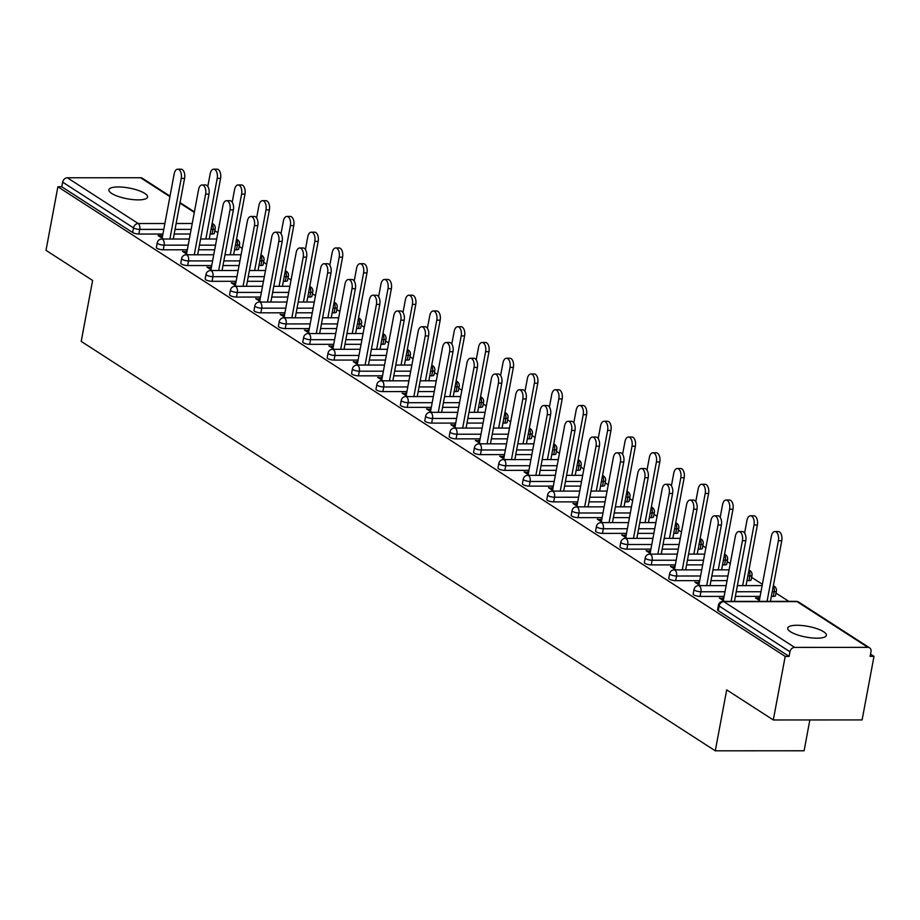 <?xml version="1.0" encoding="UTF-8"?>
<svg xmlns="http://www.w3.org/2000/svg" width="920" height="920" viewBox="0 0 920 920"><rect width="100%" height="100%" fill="white"/><g stroke="black" fill="none" stroke-linecap="round" stroke-linejoin="round"><path stroke-width="1.38" d="M823.607 631.73A19.665 5.451 10.6 0 0 802.332 625.554A19.665 5.451 10.6 0 0 787.704 628.119A19.665 5.451 10.6 0 0 790.475 631.741A19.665 5.451 10.6 0 0 811.75 637.917A19.665 5.451 10.6 0 0 826.367 635.352A19.665 5.451 10.6 0 0 823.607 631.73M144.796 193.407A19.665 5.451 10.6 0 0 123.51 187.231A19.665 5.451 10.6 0 0 108.893 189.796A19.665 5.451 10.6 0 0 111.653 193.43A19.665 5.451 10.6 0 0 132.94 199.605A19.665 5.451 10.6 0 0 147.556 197.041A19.665 5.451 10.6 0 0 144.796 193.407M809.853 719.946L804.091 750.777L715.288 750.823L81.201 341.389L92.609 280.439L46 250.343L57.891 186.783L61.778 186.783L132.629 232.53L133.504 227.884L62.652 182.137L61.778 186.783M874 656.362L870.113 656.362L870.987 651.716A4.611 3.668 122.9 0 0 869.607 647.852A4.611 3.668 122.9 0 0 867.916 647.369L794.65 647.404A4.611 3.668 122.9 0 0 789.946 651.762L789.084 656.397L785.197 656.408L773.306 719.969L862.109 719.923L874 656.362L870.538 654.131M788.831 601.369L775.997 593.089M762.369 584.28L751.606 577.334M730.261 563.558L727.202 561.579M705.858 547.803L702.799 545.824M681.467 532.047L678.408 530.069M657.064 516.292L654.005 514.314M632.661 500.537L629.602 498.559M608.269 484.782L605.199 482.804M583.866 469.027L580.808 467.049M559.463 453.261L556.404 451.294M535.06 437.506L532.001 435.539M510.669 421.751L507.598 419.784M486.266 405.996L483.207 404.029M461.863 390.241L458.804 388.274M437.46 374.486L434.401 372.519M413.068 358.731L410.009 356.764M388.666 342.976L385.606 341.009M364.262 327.221L361.203 325.254M339.871 311.466L336.8 309.499M315.468 295.711L312.409 293.744M291.065 279.956L288.006 277.989M266.662 264.201L263.603 262.234M242.27 248.446L239.211 246.48M217.867 232.691L214.808 230.724M62.652 182.137A4.611 3.668 -57.1 0 1 67.344 177.778L140.61 177.744A4.611 3.668 -57.1 0 1 142.301 178.227L170.016 196.121M773.306 719.969L726.696 689.873L715.288 750.823M785.197 656.408L57.891 186.783M163.427 239.027L158.113 235.6L161.483 235.6L161.115 237.544M162.506 236.256L161.483 235.6M773.329 596.379L774.192 591.732A4.611 1.276 -169.4 0 0 776.376 591.065L775.514 595.711A4.611 1.276 -169.4 0 1 773.329 596.379L771.362 596.379M760.104 596.379L735.367 596.39M724.12 596.401L700.062 596.413A4.611 1.276 -169.4 0 1 693.829 594.895A4.611 1.276 -169.4 0 1 693.185 594.044L694.048 589.398A4.611 1.276 -169.4 0 0 694.692 590.249A4.611 1.276 10.6 0 0 700.925 591.767L700.062 596.413M789.084 656.397L718.232 610.65A4.611 1.276 -169.4 0 1 717.577 609.799L718.451 605.153A4.611 1.276 -169.4 0 0 719.095 606.004L718.232 610.65M212.129 234.013L213.003 229.367A4.611 1.276 -169.4 0 0 215.188 228.7L214.314 233.346A4.611 1.276 -169.4 0 1 212.129 234.013L210.162 234.013M190.267 234.025L174.179 234.025M162.92 234.036L138.862 234.048A4.611 1.276 -169.4 0 1 132.629 232.53M699.303 582.877L694.91 582.21L700.223 585.637M724.523 564.868L725.397 560.222A4.611 1.276 -169.4 0 0 727.582 559.555L726.708 564.202A4.611 1.276 -169.4 0 1 724.523 564.868L722.556 564.868M702.673 564.88L686.573 564.88M675.314 564.891L651.256 564.903A4.611 1.276 -169.4 0 1 645.023 563.385A4.611 1.276 -169.4 0 1 644.38 562.534L645.254 557.888A4.611 1.276 -169.4 0 0 645.897 558.739A4.611 1.276 10.6 0 0 652.13 560.257L651.256 564.903M650.497 551.367L646.116 550.7L651.418 554.127M675.728 533.358L676.591 528.712A4.611 1.276 -169.4 0 0 678.776 528.045L677.913 532.691A4.611 1.276 -169.4 0 1 675.728 533.358L673.762 533.358M653.867 533.37L637.767 533.37M626.52 533.381L602.462 533.393A4.611 1.276 -169.4 0 1 596.229 531.875A4.611 1.276 -169.4 0 1 595.585 531.024L596.447 526.378A4.611 1.276 -169.4 0 0 597.103 527.229A4.611 1.276 10.6 0 0 603.324 528.747L602.462 533.393M601.703 519.846L597.31 519.191L602.623 522.617M626.922 501.848L627.796 497.202A4.611 1.276 -169.4 0 0 629.981 496.535L629.107 501.181A4.611 1.276 -169.4 0 1 626.922 501.848L624.956 501.848M605.072 501.86L588.972 501.86M577.714 501.871L553.656 501.883A4.611 1.276 -169.4 0 1 547.434 500.365A4.611 1.276 -169.4 0 1 546.779 499.514L547.653 494.868A4.611 1.276 -169.4 0 0 548.297 495.719A4.611 1.276 10.6 0 0 554.53 497.237L553.656 501.883M552.897 488.336L548.515 487.68L553.817 491.107M578.128 470.338L579.002 465.692A4.611 1.276 -169.4 0 0 581.187 465.025L580.313 469.671A4.611 1.276 -169.4 0 1 578.128 470.338L576.161 470.338M556.266 470.35L540.178 470.35M528.919 470.361L504.861 470.373A4.611 1.276 -169.4 0 1 498.628 468.855A4.611 1.276 -169.4 0 1 497.984 468.004L498.847 463.358A4.611 1.276 -169.4 0 0 499.502 464.209A4.611 1.276 10.6 0 0 505.724 465.727L504.861 470.373M504.102 456.826L499.709 456.171L505.022 459.597M529.333 438.828L530.196 434.183A4.611 1.276 -169.4 0 0 532.381 433.515L531.518 438.161A4.611 1.276 -169.4 0 1 529.333 438.828L527.356 438.828M507.472 438.84L491.372 438.84M480.113 438.851L456.055 438.863A4.611 1.276 -169.4 0 1 449.834 437.345A4.611 1.276 -169.4 0 1 449.178 436.494L450.053 431.848A4.611 1.276 -169.4 0 0 450.697 432.699A4.611 1.276 10.6 0 0 456.929 434.217L456.055 438.863M455.296 425.316L450.915 424.66L456.216 428.087M480.527 407.318L481.401 402.672A4.611 1.276 -169.4 0 0 483.586 402.005L482.712 406.651A4.611 1.276 -169.4 0 1 480.527 407.318L478.561 407.318M458.666 407.33L442.577 407.33M431.319 407.341L407.261 407.353A4.611 1.276 -169.4 0 1 401.028 405.835A4.611 1.276 -169.4 0 1 400.384 404.984L401.247 400.338A4.611 1.276 -169.4 0 0 401.902 401.189A4.611 1.276 10.6 0 0 408.123 402.707L407.261 407.353M406.502 393.806L402.109 393.15L407.422 396.577M431.733 375.808L432.595 371.162A4.611 1.276 -169.4 0 0 434.78 370.495L433.918 375.141A4.611 1.276 -169.4 0 1 431.733 375.808L429.766 375.808M409.871 375.82L393.772 375.82M382.524 375.831L358.455 375.843A4.611 1.276 -169.4 0 1 352.233 374.325A4.611 1.276 -169.4 0 1 351.578 373.474L352.452 368.828A4.611 1.276 -169.4 0 0 353.096 369.679A4.611 1.276 10.6 0 0 359.329 371.197L358.455 375.843M357.707 362.296L353.315 361.641L358.627 365.067M382.927 344.298L383.801 339.652A4.611 1.276 -169.4 0 0 385.986 338.985L385.112 343.631A4.611 1.276 -169.4 0 1 382.927 344.298L380.96 344.298M361.065 344.31L344.977 344.31M333.718 344.322L309.66 344.333A4.611 1.276 -169.4 0 1 303.428 342.815A4.611 1.276 -169.4 0 1 302.784 341.964L303.657 337.318A4.611 1.276 -169.4 0 0 304.301 338.169A4.611 1.276 10.6 0 0 310.534 339.687L309.66 344.333M308.901 330.786L304.509 330.13L309.822 333.558M334.132 312.788L334.995 308.142A4.611 1.276 -169.4 0 0 337.18 307.475L336.317 312.122A4.611 1.276 -169.4 0 1 334.132 312.788L332.166 312.788M312.271 312.8L296.171 312.8M284.924 312.811L260.866 312.823A4.611 1.276 -169.4 0 1 254.633 311.305A4.611 1.276 -169.4 0 1 253.989 310.454L254.851 305.808A4.611 1.276 -169.4 0 0 255.495 306.659A4.611 1.276 10.6 0 0 261.728 308.177L260.866 312.823M260.107 299.276L255.714 298.62L261.027 302.047M285.327 281.279L286.2 276.632A4.611 1.276 -169.4 0 0 288.385 275.965L287.511 280.611A4.611 1.276 -169.4 0 1 285.327 281.279L283.36 281.279M263.465 281.29L247.376 281.29M236.118 281.301L212.06 281.313A4.611 1.276 -169.4 0 1 205.827 279.795A4.611 1.276 -169.4 0 1 205.183 278.944L206.057 274.298A4.611 1.276 -169.4 0 0 206.701 275.149A4.611 1.276 10.6 0 0 212.934 276.667L212.06 281.313M211.301 267.766L206.919 267.111L212.221 270.537M236.532 249.768L237.394 245.122A4.611 1.276 -169.4 0 0 239.579 244.455L238.717 249.101A4.611 1.276 -169.4 0 1 236.532 249.768L234.565 249.768M214.67 249.78L198.57 249.78M187.323 249.791L163.265 249.803A4.611 1.276 -169.4 0 1 157.032 248.285A4.611 1.276 -169.4 0 1 156.388 247.434L157.251 242.788A4.611 1.276 -169.4 0 0 157.906 243.639A4.611 1.276 10.6 0 0 164.128 245.157L163.265 249.803M186.898 252.011L182.517 251.355L187.818 254.782M260.935 265.523L261.798 260.877A4.611 1.276 -169.4 0 0 263.983 260.21L263.12 264.856A4.611 1.276 -169.4 0 1 260.935 265.523L258.957 265.523M239.073 265.535L222.973 265.535M211.715 265.546L187.657 265.558A4.611 1.276 -169.4 0 1 181.435 264.04A4.611 1.276 -169.4 0 1 180.78 263.189L181.654 258.543A4.611 1.276 -169.4 0 0 182.298 259.394A4.611 1.276 10.6 0 0 188.531 260.912L187.657 265.558M235.704 283.521L231.311 282.865L236.624 286.292M309.729 297.034L310.603 292.387A4.611 1.276 -169.4 0 0 312.788 291.72L311.914 296.366A4.611 1.276 -169.4 0 1 309.729 297.034L307.763 297.034M287.868 297.045L271.779 297.045M260.521 297.056L236.463 297.068A4.611 1.276 -169.4 0 1 230.23 295.55A4.611 1.276 -169.4 0 1 229.586 294.699L230.448 290.053A4.611 1.276 -169.4 0 0 231.104 290.904A4.611 1.276 10.6 0 0 237.325 292.422L236.463 297.068M284.498 315.031L280.117 314.375L285.418 317.803M358.524 328.543L359.398 323.897A4.611 1.276 -169.4 0 0 361.583 323.23L360.709 327.876A4.611 1.276 -169.4 0 1 358.524 328.543L356.558 328.543M336.674 328.555L320.574 328.555M309.315 328.566L285.257 328.578A4.611 1.276 -169.4 0 1 279.036 327.06A4.611 1.276 -169.4 0 1 278.38 326.209L279.255 321.563A4.611 1.276 -169.4 0 0 279.898 322.414A4.611 1.276 10.6 0 0 286.131 323.932L285.257 328.578M333.304 346.541L328.911 345.885L334.224 349.312M407.33 360.053L408.192 355.407A4.611 1.276 -169.4 0 0 410.377 354.74L409.515 359.386A4.611 1.276 -169.4 0 1 407.33 360.053L405.363 360.053M385.468 360.065L369.38 360.065M358.122 360.077L334.063 360.088A4.611 1.276 -169.4 0 1 327.83 358.57A4.611 1.276 -169.4 0 1 327.186 357.719L328.049 353.073A4.611 1.276 -169.4 0 0 328.704 353.924A4.611 1.276 10.6 0 0 334.926 355.442L334.063 360.088M382.099 378.051L377.717 377.395L383.019 380.822M456.124 391.563L456.998 386.917A4.611 1.276 -169.4 0 0 459.183 386.25L458.309 390.897A4.611 1.276 -169.4 0 1 456.124 391.563L454.158 391.563M434.274 391.575L418.174 391.575M406.916 391.586L382.858 391.598A4.611 1.276 -169.4 0 1 376.625 390.08A4.611 1.276 -169.4 0 1 375.981 389.229L376.855 384.583A4.611 1.276 -169.4 0 0 377.499 385.434A4.611 1.276 10.6 0 0 383.732 386.952L382.858 391.598M430.905 409.561L426.512 408.905L431.825 412.332M504.93 423.073L505.793 418.428A4.611 1.276 -169.4 0 0 507.978 417.76L507.115 422.406A4.611 1.276 -169.4 0 1 504.93 423.073L502.964 423.073M483.069 423.085L466.969 423.085M455.722 423.096L431.664 423.108A4.611 1.276 -169.4 0 1 425.431 421.59A4.611 1.276 -169.4 0 1 424.787 420.739L425.649 416.093A4.611 1.276 -169.4 0 0 426.305 416.944A4.611 1.276 10.6 0 0 432.526 418.462L431.664 423.108M479.699 441.071L475.318 440.416L480.619 443.842M553.725 454.584L554.599 449.937A4.611 1.276 -169.4 0 0 556.784 449.27L555.91 453.916A4.611 1.276 -169.4 0 1 553.725 454.584L551.759 454.584M531.863 454.595L515.775 454.595M504.516 454.606L480.458 454.618A4.611 1.276 -169.4 0 1 474.225 453.1A4.611 1.276 -169.4 0 1 473.581 452.249L474.455 447.603A4.611 1.276 -169.4 0 0 475.099 448.454A4.611 1.276 10.6 0 0 481.332 449.972L480.458 454.618M528.505 472.581L524.112 471.925L529.425 475.352M602.531 486.093L603.394 481.447A4.611 1.276 -169.4 0 0 605.578 480.78L604.716 485.426A4.611 1.276 -169.4 0 1 602.531 486.093L600.564 486.093M580.669 486.105L564.569 486.105M553.322 486.116L529.264 486.128A4.611 1.276 -169.4 0 1 523.031 484.61A4.611 1.276 -169.4 0 1 522.387 483.759L523.25 479.113A4.611 1.276 -169.4 0 0 523.894 479.964A4.611 1.276 10.6 0 0 530.127 481.482L529.264 486.128M577.3 504.091L572.907 503.435L578.22 506.862M651.325 517.603L652.199 512.957A4.611 1.276 -169.4 0 0 654.384 512.29L653.51 516.936A4.611 1.276 -169.4 0 1 651.325 517.603L649.359 517.603M629.464 517.615L613.375 517.615M602.117 517.626L578.059 517.638A4.611 1.276 -169.4 0 1 571.826 516.12A4.611 1.276 -169.4 0 1 571.182 515.269L572.056 510.623A4.611 1.276 -169.4 0 0 572.7 511.474A4.611 1.276 10.6 0 0 578.933 512.992L578.059 517.638M626.094 535.601L621.713 534.945L627.026 538.372M700.131 549.113L700.994 544.467A4.611 1.276 -169.4 0 0 703.179 543.8L702.317 548.447A4.611 1.276 -169.4 0 1 700.131 549.113L698.154 549.113M678.27 549.125L662.17 549.125M650.911 549.136L626.853 549.148A4.611 1.276 -169.4 0 1 620.632 547.63A4.611 1.276 -169.4 0 1 619.976 546.779L620.851 542.133A4.611 1.276 -169.4 0 0 621.494 542.984A4.611 1.276 10.6 0 0 627.727 544.502L626.853 549.148M674.9 567.122L670.507 566.455L675.82 569.882M748.926 580.623L749.8 575.977A4.611 1.276 -169.4 0 0 751.985 575.31L751.111 579.957A4.611 1.276 -169.4 0 1 748.926 580.623L746.959 580.623M727.064 580.635L710.976 580.635M699.717 580.646L675.659 580.658A4.611 1.276 -169.4 0 1 669.426 579.14A4.611 1.276 -169.4 0 1 668.782 578.289L669.645 573.643A4.611 1.276 -169.4 0 0 670.3 574.494A4.611 1.276 10.6 0 0 676.522 576.012L675.659 580.658M759.356 600.404L755.561 597.954L758.919 597.954L758.563 599.886M759.713 598.46L758.919 597.954M723.695 598.632L719.313 597.966L724.615 601.393M185.886 251.355L185.518 253.299M210.277 267.111L209.921 269.054M234.68 282.865L234.312 284.809M259.083 298.62L258.715 300.564M283.475 314.375L283.118 316.319M307.878 330.13L307.522 332.074M332.281 345.885L331.913 347.829M356.684 361.641L356.316 363.584M381.075 377.395L380.719 379.339M405.478 393.15L405.11 395.094M429.881 408.905L429.513 410.849M454.273 424.66L453.916 426.604M478.676 440.416L478.319 442.359M503.079 456.171L502.711 458.114M527.482 471.925L527.114 473.869M551.873 487.68L551.517 489.624M576.276 503.435L575.909 505.379M600.679 519.191L600.311 521.134M625.082 534.945L624.714 536.889M649.474 550.7L649.117 552.644M673.877 566.455L673.509 568.399M698.28 582.21L697.912 584.154M722.671 597.966L722.315 599.909M177.698 169.199L181.067 169.188A6.911 3.726 90 0 1 184.586 178.376L181.228 178.376A6.911 3.726 -90 0 0 177.698 169.199A6.911 3.726 -90 0 0 174.19 173.834L162.138 238.199M184.586 178.376L173.236 239.027M181.228 178.376L169.878 239.027M213.693 169.177L217.051 169.177A6.911 3.726 90 0 1 220.581 178.365L217.212 178.365A6.911 3.726 -90 0 0 213.693 169.177A6.911 3.726 -90 0 0 210.174 173.822L207.805 186.472M205.861 239.005L217.212 178.365M209.231 239.005L220.581 178.365M202.101 184.954L205.47 184.943A6.911 3.726 90 0 1 208.989 194.131L205.62 194.131A6.911 3.726 -90 0 0 202.101 184.954A6.911 3.726 -90 0 0 198.582 189.589L186.541 253.954M208.989 194.131L197.639 254.782M205.62 194.131L194.269 254.782M226.504 200.709L229.862 200.698A6.911 3.726 90 0 1 233.392 209.886L230.023 209.886A6.911 3.726 -90 0 0 226.504 200.709A6.911 3.726 -90 0 0 222.985 205.344L210.945 269.709M233.392 209.886L222.042 270.537M230.023 209.886L218.672 270.537M250.907 216.464L254.265 216.453A6.911 3.726 90 0 1 257.784 225.641L254.426 225.641A6.911 3.726 -90 0 0 250.907 216.464A6.911 3.726 -90 0 0 247.388 221.099L235.336 285.464M257.784 225.641L246.445 286.292M254.426 225.641L243.075 286.292M275.298 232.219L278.668 232.208A6.911 3.726 90 0 1 282.187 241.396L278.829 241.396A6.911 3.726 -90 0 0 275.298 232.219A6.911 3.726 -90 0 0 271.779 236.854L259.739 301.219M282.187 241.396L270.836 302.047M278.829 241.396L267.478 302.047M299.702 247.974L303.071 247.963A6.911 3.726 90 0 1 306.59 257.151L303.221 257.151A6.911 3.726 -90 0 0 299.702 247.974A6.911 3.726 -90 0 0 296.183 252.609L284.142 316.974M306.59 257.151L295.24 317.803M303.221 257.151L291.87 317.803M238.084 184.931L241.454 184.931A6.911 3.726 90 0 1 244.973 194.12L241.615 194.12A6.911 3.726 -90 0 0 238.084 184.931A6.911 3.726 -90 0 0 234.577 189.577L232.208 202.227M230.264 254.759L241.615 194.12M233.623 254.759L244.973 194.12M262.487 200.686L265.857 200.686A6.911 3.726 90 0 1 269.376 209.875L266.006 209.875A6.911 3.726 -90 0 0 262.487 200.686A6.911 3.726 -90 0 0 258.968 205.333L256.599 217.982M254.656 270.514L266.006 209.875M258.025 270.514L269.376 209.875M286.89 216.441L290.248 216.441A6.911 3.726 90 0 1 293.779 225.63L290.409 225.63A6.911 3.726 -90 0 0 286.89 216.441A6.911 3.726 -90 0 0 283.371 221.087L281.002 233.737M279.059 286.269L290.409 225.63M282.428 286.269L293.779 225.63M311.293 232.196L314.651 232.196A6.911 3.726 90 0 1 318.171 241.385L314.812 241.385A6.911 3.726 -90 0 0 311.293 232.196A6.911 3.726 -90 0 0 307.774 236.842L305.405 249.492M303.462 302.036L314.812 241.385M306.832 302.024L318.171 241.385M335.685 247.952L339.054 247.952A6.911 3.726 90 0 1 342.573 257.14L339.216 257.14A6.911 3.726 -90 0 0 335.685 247.952A6.911 3.726 -90 0 0 332.178 252.597L329.808 265.248M327.865 317.791L339.216 257.14M331.223 317.779L342.573 257.14M324.104 263.729L327.462 263.718A6.911 3.726 90 0 1 330.993 272.906L327.623 272.906A6.911 3.726 -90 0 0 324.104 263.729A6.911 3.726 -90 0 0 320.585 268.364L308.545 332.729M330.993 272.906L319.642 333.558M327.623 272.906L316.273 333.558M360.088 263.707L363.457 263.707A6.911 3.726 90 0 1 366.976 272.895L363.607 272.895A6.911 3.726 -90 0 0 360.088 263.707A6.911 3.726 -90 0 0 356.569 268.352L354.2 281.002M352.256 333.546L363.607 272.895M355.626 333.534L366.976 272.895M348.496 279.484L351.865 279.473A6.911 3.726 90 0 1 355.384 288.661L352.026 288.661A6.911 3.726 -90 0 0 348.496 279.484A6.911 3.726 -90 0 0 344.988 284.119L332.936 348.484M355.384 288.661L344.034 349.312M352.026 288.661L340.676 349.312M384.491 279.461L387.849 279.461A6.911 3.726 90 0 1 391.379 288.65L388.01 288.65A6.911 3.726 -90 0 0 384.491 279.461A6.911 3.726 -90 0 0 380.972 284.108L378.603 296.757M376.659 349.301L388.01 288.65M380.029 349.289L391.379 288.65M372.899 295.24L376.268 295.228A6.911 3.726 90 0 1 379.787 304.416L376.418 304.416A6.911 3.726 -90 0 0 372.899 295.24A6.911 3.726 -90 0 0 369.38 299.874L357.339 364.24M379.787 304.416L368.437 365.067M376.418 304.416L365.079 365.067M408.882 295.216L412.252 295.216A6.911 3.726 90 0 1 415.771 304.405L412.413 304.405A6.911 3.726 -90 0 0 408.882 295.216A6.911 3.726 -90 0 0 405.375 299.862L403.006 312.512M401.062 365.056L412.413 304.405M404.421 365.044L415.771 304.405M397.302 310.994L400.671 310.983A6.911 3.726 90 0 1 404.19 320.171L400.821 320.171A6.911 3.726 -90 0 0 397.302 310.994A6.911 3.726 -90 0 0 393.783 315.629L381.742 379.994M404.19 320.171L392.84 380.822M400.821 320.171L389.471 380.822M433.285 310.971L436.655 310.971A6.911 3.726 90 0 1 440.174 320.16L436.804 320.16A6.911 3.726 -90 0 0 433.285 310.971A6.911 3.726 -90 0 0 429.766 315.617L427.397 328.267M425.466 380.811L436.804 320.16M428.823 380.799L440.174 320.16M421.705 326.749L425.063 326.738A6.911 3.726 90 0 1 428.593 335.926L425.224 335.926A6.911 3.726 -90 0 0 421.705 326.749A6.911 3.726 -90 0 0 418.186 331.384L406.134 395.749M428.593 335.926L417.243 396.577M425.224 335.926L413.873 396.577M457.688 326.726L461.058 326.726A6.911 3.726 90 0 1 464.577 335.915L461.207 335.915A6.911 3.726 -90 0 0 457.688 326.726A6.911 3.726 -90 0 0 454.169 331.372L451.8 344.022M449.857 396.566L461.207 335.915M453.226 396.554L464.577 335.915M446.096 342.504L449.466 342.493A6.911 3.726 90 0 1 452.985 351.681L449.627 351.681A6.911 3.726 -90 0 0 446.096 342.504A6.911 3.726 -90 0 0 442.589 347.139L430.537 411.504M452.985 351.681L441.634 412.332M449.627 351.681L438.276 412.332M482.091 342.481L485.449 342.481A6.911 3.726 90 0 1 488.98 351.67L485.61 351.67A6.911 3.726 -90 0 0 482.091 342.481A6.911 3.726 -90 0 0 478.572 347.127L476.203 359.777M474.26 412.321L485.61 351.67M477.629 412.309L488.98 351.67M470.499 358.259L473.869 358.248A6.911 3.726 90 0 1 477.388 367.436L474.018 367.436A6.911 3.726 -90 0 0 470.499 358.259A6.911 3.726 -90 0 0 466.98 362.894L454.94 427.259M477.388 367.436L466.037 428.087M474.018 367.436L462.668 428.087M506.483 358.236L509.852 358.236A6.911 3.726 90 0 1 513.371 367.425L510.013 367.425A6.911 3.726 -90 0 0 506.483 358.236A6.911 3.726 -90 0 0 502.975 362.882L500.606 375.532M498.663 428.076L510.013 367.425M502.021 428.065L513.371 367.425M494.902 374.014L498.26 374.003A6.911 3.726 90 0 1 501.791 383.191L498.421 383.191A6.911 3.726 -90 0 0 494.902 374.014A6.911 3.726 -90 0 0 491.383 378.649L479.343 443.014M501.791 383.191L490.44 443.842M498.421 383.191L487.071 443.842M530.886 373.991L534.255 373.991A6.911 3.726 90 0 1 537.774 383.18L534.405 383.18A6.911 3.726 -90 0 0 530.886 373.991A6.911 3.726 -90 0 0 527.367 378.637L524.998 391.287M523.054 443.831L534.405 383.18M526.424 443.819L537.774 383.18M519.294 389.769L522.663 389.769A6.911 3.726 90 0 1 526.183 398.947L522.824 398.958A6.911 3.726 -90 0 0 519.294 389.769A6.911 3.726 -90 0 0 515.786 394.404L503.734 458.769M526.183 398.947L514.843 459.597M522.824 398.958L511.474 459.597M555.289 389.747L558.647 389.747A6.911 3.726 90 0 1 562.178 398.935L558.808 398.935A6.911 3.726 -90 0 0 555.289 389.747A6.911 3.726 -90 0 0 551.77 394.392L549.401 407.042M547.457 459.586L558.808 398.935M550.827 459.574L562.178 398.935M543.697 405.524L547.066 405.524A6.911 3.726 90 0 1 550.585 414.702L547.216 414.713A6.911 3.726 -90 0 0 543.697 405.524A6.911 3.726 -90 0 0 540.178 410.159L528.137 474.524M550.585 414.702L539.235 475.352M547.216 414.713L535.877 475.352M579.68 405.501L583.05 405.501A6.911 3.726 90 0 1 586.569 414.69L583.211 414.69A6.911 3.726 -90 0 0 579.68 405.501A6.911 3.726 -90 0 0 576.173 410.147L573.804 422.797M571.86 475.341L583.211 414.69M575.23 475.329L586.569 414.69M568.1 421.279L571.469 421.279A6.911 3.726 90 0 1 574.988 430.456L571.619 430.468A6.911 3.726 -90 0 0 568.1 421.279A6.911 3.726 -90 0 0 564.581 425.914L552.54 490.279M574.988 430.456L563.638 491.107M571.619 430.468L560.268 491.107M604.083 421.256L607.453 421.256A6.911 3.726 90 0 1 610.972 430.445L607.614 430.445A6.911 3.726 -90 0 0 604.083 421.256A6.911 3.726 -90 0 0 600.564 425.902L598.207 438.553M596.263 491.096L607.614 430.445M599.621 491.084L610.972 430.445M592.503 437.034L595.861 437.034A6.911 3.726 90 0 1 599.391 446.211L596.022 446.223A6.911 3.726 -90 0 0 592.503 437.034A6.911 3.726 -90 0 0 588.984 441.669L576.932 506.034M599.391 446.211L588.041 506.862M596.022 446.223L584.672 506.862M628.486 437.011L631.856 437.011A6.911 3.726 90 0 1 635.375 446.2L632.005 446.2A6.911 3.726 -90 0 0 628.486 437.011A6.911 3.726 -90 0 0 624.967 441.657L622.598 454.308M620.655 506.851L632.005 446.2M624.024 506.839L635.375 446.2M616.894 452.789L620.264 452.789A6.911 3.726 90 0 1 623.783 461.966L620.425 461.978A6.911 3.726 -90 0 0 616.894 452.789A6.911 3.726 -90 0 0 613.387 457.424L601.335 521.789M623.783 461.966L612.432 522.617M620.425 461.978L609.074 522.617M652.889 452.766L656.247 452.766A6.911 3.726 90 0 1 659.778 461.955L656.408 461.955A6.911 3.726 -90 0 0 652.889 452.766A6.911 3.726 -90 0 0 649.37 457.412L647.001 470.062M645.058 522.606L656.408 461.955M648.428 522.594L659.778 461.955M641.297 468.544L644.667 468.544A6.911 3.726 90 0 1 648.186 477.721L644.817 477.733A6.911 3.726 -90 0 0 641.297 468.544A6.911 3.726 -90 0 0 637.779 473.179L625.738 537.544M648.186 477.721L636.835 538.372M644.817 477.733L633.466 538.372M677.281 468.522L680.65 468.522A6.911 3.726 90 0 1 684.169 477.71L680.811 477.71A6.911 3.726 -90 0 0 677.281 468.522A6.911 3.726 -90 0 0 673.773 473.167L671.404 485.817M669.461 538.361L680.811 477.71M672.819 538.349L684.169 477.71M665.7 484.299L669.058 484.299A6.911 3.726 90 0 1 672.589 493.476L669.219 493.488A6.911 3.726 -90 0 0 665.7 484.299A6.911 3.726 -90 0 0 662.181 488.934L650.141 553.299M672.589 493.476L661.238 554.127M669.219 493.488L657.869 554.127M701.684 484.276L705.053 484.276A6.911 3.726 90 0 1 708.572 493.465L705.203 493.465A6.911 3.726 -90 0 0 701.684 484.276A6.911 3.726 -90 0 0 698.165 488.922L695.796 501.572M693.852 554.116L705.203 493.465M697.222 554.104L708.572 493.465M690.103 500.054L693.461 500.054A6.911 3.726 90 0 1 696.981 509.231L693.622 509.243A6.911 3.726 -90 0 0 690.103 500.054A6.911 3.726 -90 0 0 686.584 504.689L674.532 569.054M696.981 509.231L685.641 569.882M693.622 509.243L682.272 569.882M726.087 500.031L729.445 500.031A6.911 3.726 90 0 1 732.975 509.22L729.606 509.22A6.911 3.726 -90 0 0 726.087 500.031A6.911 3.726 -90 0 0 722.568 504.678L720.199 517.327M718.255 569.871L729.606 509.22M721.625 569.859L732.975 509.22M714.495 515.809L717.865 515.809A6.911 3.726 90 0 1 721.383 524.986L718.025 524.998A6.911 3.726 -90 0 0 714.495 515.809A6.911 3.726 -90 0 0 710.987 520.444L698.935 584.809M721.383 524.986L710.033 585.637M718.025 524.998L706.675 585.637M750.49 515.786L753.848 515.786A6.911 3.726 90 0 1 757.379 524.975L754.009 524.975A6.911 3.726 -90 0 0 750.49 515.786A6.911 3.726 -90 0 0 746.971 520.433L744.602 533.082M742.658 585.626L754.009 524.975M746.028 585.615L757.379 524.975M738.898 531.564L742.268 531.564A6.911 3.726 90 0 1 745.786 540.741L742.417 540.753A6.911 3.726 -90 0 0 738.898 531.564A6.911 3.726 -90 0 0 735.379 536.199L723.338 600.564M745.786 540.741L734.436 601.393M742.417 540.753L731.067 601.393M774.881 531.541L778.251 531.541A6.911 3.726 90 0 1 781.77 540.73L778.412 540.73A6.911 3.726 -90 0 0 774.881 531.541A6.911 3.726 -90 0 0 771.374 536.188L759.172 601.381M767.061 601.381L778.412 540.73M770.419 601.369L781.77 540.73M67.344 177.778L138.195 223.525L164.887 223.514M176.145 223.514L192.234 223.502M194.315 212.416L179.952 203.147M169.912 196.661L140.61 177.744M163.794 229.39L139.737 229.402A4.611 1.276 10.6 0 1 133.504 227.884A4.611 3.668 -57.1 0 1 138.195 223.525A4.611 2.484 90 0 1 139.737 229.402L138.862 234.048M212.117 223.56A4.611 3.668 -57.1 0 1 213.152 223.974L212.163 223.341M867.916 647.369L797.065 601.622L723.798 601.657L794.65 647.404M789.946 651.762L719.095 606.004A4.611 3.668 122.9 0 1 723.798 601.657A4.611 2.484 -90 0 0 722.982 601.393A4.611 4.611 0 0 0 718.451 605.153M869.607 647.852L798.744 602.106A4.611 3.668 122.9 0 0 797.065 601.622A4.611 2.484 -90 0 0 796.248 601.358L722.982 601.393M212.037 224.02A4.611 2.484 90 0 1 213.003 229.367L211.036 229.367M191.142 229.379L175.041 229.379M188.186 245.145L164.128 245.157A4.611 2.484 90 0 0 162.598 239.292A4.611 2.484 -90 0 0 161.782 239.027A4.611 4.611 0 0 0 157.251 242.788M236.428 239.775A4.611 2.484 90 0 1 237.394 245.122L235.428 245.122M215.544 245.134L199.445 245.134M260.832 255.53A4.611 2.484 90 0 1 261.798 260.877L259.831 260.877M239.936 260.889L223.847 260.889M212.589 260.9L188.531 260.912A4.611 2.484 90 0 0 187.001 255.047A4.611 2.484 -90 0 0 186.185 254.782A4.611 4.611 0 0 0 181.654 258.543M285.234 271.285A4.611 2.484 90 0 1 286.2 276.632L284.234 276.632M264.339 276.644L248.239 276.644M236.992 276.655L212.934 276.667A4.611 2.484 90 0 0 211.404 270.802A4.611 2.484 -90 0 0 210.588 270.537A4.611 4.611 0 0 0 206.057 274.298M309.637 287.04A4.611 2.484 90 0 1 310.603 292.387L308.625 292.387M288.742 292.399L272.642 292.399M261.383 292.411L237.325 292.422A4.611 2.484 90 0 0 235.796 286.557A4.611 2.484 -90 0 0 234.98 286.292A4.611 4.611 0 0 0 230.448 290.053M334.029 302.795A4.611 2.484 90 0 1 334.995 308.142L333.028 308.142M313.145 308.154L297.045 308.154M285.786 308.166L261.728 308.177A4.611 2.484 90 0 0 260.199 302.312A4.611 2.484 -90 0 0 259.382 302.047A4.611 4.611 0 0 0 254.851 305.808M358.432 318.55A4.611 2.484 90 0 1 359.398 323.897L357.431 323.897M337.536 323.909L321.448 323.909M310.19 323.921L286.131 323.932A4.611 2.484 90 0 0 284.602 318.067A4.611 2.484 -90 0 0 283.786 317.803A4.611 4.611 0 0 0 279.255 321.563M382.835 334.305A4.611 2.484 90 0 1 383.801 339.652L381.834 339.652M361.94 339.664L345.839 339.664M334.592 339.675L310.534 339.687A4.611 2.484 90 0 0 308.993 333.822A4.611 2.484 -90 0 0 308.177 333.558A4.611 4.611 0 0 0 303.657 337.318M407.226 350.06A4.611 2.484 90 0 1 408.192 355.407L406.226 355.407M386.342 355.419L370.242 355.419M358.984 355.43L334.926 355.442A4.611 2.484 90 0 0 333.397 349.577A4.611 2.484 -90 0 0 332.58 349.312A4.611 4.611 0 0 0 328.049 353.073M431.629 365.815A4.611 2.484 90 0 1 432.595 371.162L430.629 371.162M410.734 371.174L394.645 371.174M383.387 371.185L359.329 371.197A4.611 2.484 90 0 0 357.799 365.332A4.611 2.484 -90 0 0 356.983 365.067A4.611 4.611 0 0 0 352.452 368.828M456.032 381.57A4.611 2.484 90 0 1 456.998 386.917L455.032 386.917M435.137 386.929L419.048 386.929M407.79 386.94L383.732 386.952A4.611 2.484 90 0 0 382.202 381.087A4.611 2.484 -90 0 0 381.386 380.822A4.611 4.611 0 0 0 376.855 384.583M480.435 397.325A4.611 2.484 90 0 1 481.401 402.672L479.435 402.672M459.54 402.684L443.44 402.684M432.193 402.695L408.123 402.707A4.611 2.484 90 0 0 406.594 396.842A4.611 2.484 -90 0 0 405.777 396.577A4.611 4.611 0 0 0 401.247 400.338M504.827 413.08A4.611 2.484 90 0 1 505.793 418.428L503.826 418.428M483.943 418.439L467.843 418.439M456.584 418.45L432.526 418.462A4.611 2.484 90 0 0 430.997 412.597A4.611 2.484 -90 0 0 430.18 412.332A4.611 4.611 0 0 0 425.649 416.093M529.23 428.835A4.611 2.484 90 0 1 530.196 434.183L528.229 434.183M508.334 434.194L492.246 434.194M480.987 434.205L456.929 434.217A4.611 2.484 90 0 0 455.4 428.352A4.611 2.484 -90 0 0 454.584 428.087A4.611 4.611 0 0 0 450.053 431.848M553.633 444.59A4.611 2.484 90 0 1 554.599 449.937L552.632 449.937M532.737 449.949L516.637 449.949M505.39 449.96L481.332 449.972A4.611 2.484 90 0 0 479.791 444.107A4.611 2.484 -90 0 0 478.975 443.842A4.611 4.611 0 0 0 474.455 447.603M578.024 460.345A4.611 2.484 90 0 1 579.002 465.692L577.024 465.692M557.14 465.704L541.04 465.704M529.782 465.716L505.724 465.727A4.611 2.484 90 0 0 504.194 459.862A4.611 2.484 -90 0 0 503.378 459.597A4.611 4.611 0 0 0 498.847 463.358M602.428 476.1A4.611 2.484 90 0 1 603.394 481.447L601.427 481.447M581.532 481.459L565.443 481.459M554.185 481.47L530.127 481.482A4.611 2.484 90 0 0 528.597 475.617A4.611 2.484 -90 0 0 527.781 475.352A4.611 4.611 0 0 0 523.25 479.113M626.831 491.855A4.611 2.484 90 0 1 627.796 497.202L625.83 497.202M605.935 497.214L589.846 497.214M578.588 497.225L554.53 497.237A4.611 2.484 90 0 0 553 491.372A4.611 2.484 -90 0 0 552.184 491.107A4.611 4.611 0 0 0 547.653 494.868M651.233 507.61A4.611 2.484 90 0 1 652.199 512.957L650.233 512.957M630.338 512.969L614.238 512.969M602.991 512.981L578.933 512.992A4.611 2.484 90 0 0 577.392 507.127A4.611 2.484 -90 0 0 576.575 506.862A4.611 4.611 0 0 0 572.056 510.623M675.625 523.365A4.611 2.484 90 0 1 676.591 528.712L674.624 528.712M654.741 528.724L638.641 528.735M627.382 528.735L603.324 528.747A4.611 2.484 90 0 0 601.795 522.882A4.611 2.484 -90 0 0 600.978 522.617A4.611 4.611 0 0 0 596.447 526.378M700.028 539.12A4.611 2.484 90 0 1 700.994 544.467L699.027 544.467M679.132 544.479L663.044 544.49M651.785 544.49L627.727 544.502A4.611 2.484 90 0 0 626.198 538.637A4.611 2.484 -90 0 0 625.381 538.372A4.611 4.611 0 0 0 620.851 542.133M724.431 554.875A4.611 2.484 90 0 1 725.397 560.222L723.431 560.222M703.535 560.234L687.435 560.245M676.188 560.245L652.13 560.257A4.611 2.484 90 0 0 650.601 554.392A4.611 2.484 -90 0 0 649.784 554.127A4.611 4.611 0 0 0 645.254 557.888M748.834 570.63A4.611 2.484 90 0 1 749.8 575.977L747.822 575.977M727.938 575.989L711.838 576M700.58 576L676.522 576.012A4.611 2.484 90 0 0 674.992 570.147A4.611 2.484 -90 0 0 674.176 569.882A4.611 4.611 0 0 0 669.645 573.643M773.225 586.385A4.611 2.484 90 0 1 774.192 591.732L772.225 591.732M760.978 591.744L736.241 591.755M724.983 591.755L700.925 591.767A4.611 2.484 90 0 0 699.395 585.902A4.611 2.484 -90 0 0 698.579 585.637A4.611 4.611 0 0 0 694.048 589.398M180.055 202.607L194.419 211.876M215.188 228.7A4.611 4.611 0 0 0 213.152 223.974M239.579 244.455A4.611 4.611 0 0 0 236.532 239.246M216.683 239.005L200.594 239.016M189.336 239.016L161.782 239.027M263.983 260.21A4.611 4.611 0 0 0 260.935 255.001M241.086 254.759L224.986 254.771M213.739 254.771L186.185 254.782M288.385 275.965A4.611 4.611 0 0 0 285.327 270.756M265.489 270.514L249.389 270.526M238.13 270.526L210.588 270.537M312.788 291.72A4.611 4.611 0 0 0 309.729 286.511M289.88 286.269L273.792 286.281M262.533 286.281L234.98 286.292M337.18 307.475A4.611 4.611 0 0 0 334.132 302.266M314.284 302.024L298.195 302.036M286.936 302.036L259.382 302.047M361.583 323.23A4.611 4.611 0 0 0 358.535 318.021M338.686 317.779L322.586 317.791M311.339 317.791L283.786 317.803M385.986 338.985A4.611 4.611 0 0 0 382.927 333.776M363.089 333.534L346.99 333.546M335.731 333.546L308.177 333.558M410.377 354.74A4.611 4.611 0 0 0 407.33 349.531M387.481 349.289L371.392 349.301M360.134 349.301L332.58 349.312M434.78 370.495A4.611 4.611 0 0 0 431.733 365.286M411.884 365.044L395.796 365.056M384.537 365.056L356.983 365.067M459.183 386.25A4.611 4.611 0 0 0 456.136 381.041M436.287 380.799L420.187 380.811M408.94 380.811L381.386 380.822M483.586 402.005A4.611 4.611 0 0 0 480.527 396.796M460.69 396.554L444.59 396.566M433.331 396.566L405.777 396.577M507.978 417.76A4.611 4.611 0 0 0 504.93 412.551M485.081 412.309L468.993 412.321M457.734 412.321L430.18 412.332M532.381 433.515A4.611 4.611 0 0 0 529.333 428.306M509.484 428.065L493.384 428.076M482.137 428.076L454.584 428.087M556.784 449.27A4.611 4.611 0 0 0 553.725 444.061M533.887 443.819L517.787 443.831M506.529 443.831L478.975 443.842M581.187 465.025A4.611 4.611 0 0 0 578.128 459.816M558.279 459.574L542.191 459.586M530.932 459.586L503.378 459.597M605.578 480.78A4.611 4.611 0 0 0 602.531 475.571M582.682 475.329L566.593 475.341M555.335 475.341L527.781 475.352M629.981 496.535A4.611 4.611 0 0 0 626.934 491.326M607.085 491.084L590.985 491.096M579.738 491.096L552.184 491.107M654.384 512.29A4.611 4.611 0 0 0 651.325 507.081M631.488 506.839L615.388 506.851M604.13 506.851L576.575 506.862M678.776 528.045A4.611 4.611 0 0 0 675.728 522.836M655.88 522.594L639.791 522.606M628.532 522.606L600.978 522.617M703.179 543.8A4.611 4.611 0 0 0 700.131 538.591M680.282 538.349L664.182 538.361M652.935 538.361L625.381 538.372M727.582 559.555A4.611 4.611 0 0 0 724.523 554.346M704.685 554.104L688.585 554.116M677.327 554.116L649.784 554.127M751.985 575.31A4.611 4.611 0 0 0 748.926 570.101M729.077 569.859L712.988 569.871M701.73 569.871L674.176 569.882M776.376 591.065A4.611 4.611 0 0 0 773.329 585.856M762.116 585.615L737.391 585.626M726.133 585.626L698.579 585.637M798.744 602.106A4.611 4.611 0 0 0 796.248 601.358"/></g></svg>
